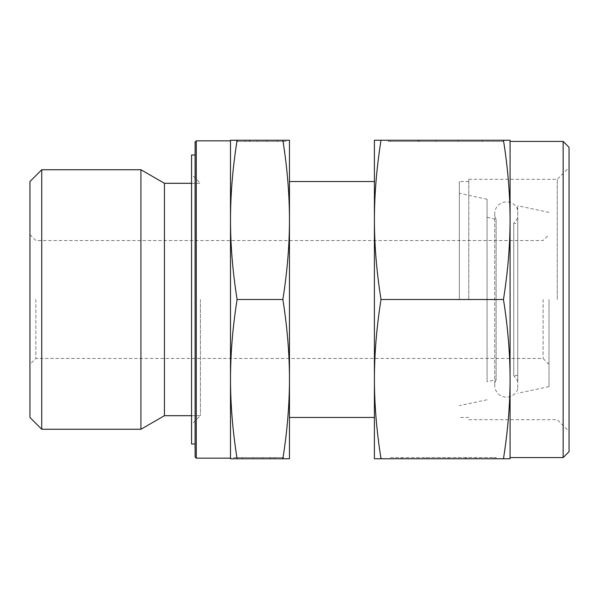 <?xml version="1.0" encoding="UTF-8"?>
<svg xmlns="http://www.w3.org/2000/svg" width="599" height="599" viewBox="0 0 599 599"><rect width="100%" height="100%" fill="white"/><g stroke="black" fill="none" stroke-linecap="round" stroke-linejoin="round"><path stroke-width="0.45" stroke-dasharray="3 2.25" d="M517.738 389.006A11.793 11.793 0 0 1 494.729 385.322A11.793 11.793 0 0 1 496.122 379.759L496.122 219.241A11.793 11.793 0 0 1 506.529 201.885A11.793 11.793 0 0 1 517.738 209.994L517.738 389.006L517.738 209.994M29.95 181.534L29.95 417.466M35.85 299.5L35.85 358.479L35.85 299.5M543.098 299.5L543.098 358.479L543.098 299.5M548.998 299.5L548.998 386.61L548.998 299.5M517.738 299.5L517.738 205.742L517.738 299.5M487.062 217.317L496.122 219.241L496.122 379.759L487.062 381.683L487.062 199.227L487.062 381.683M459.343 299.5L459.343 181.534L459.343 299.5M289.474 299.5L289.474 379.13C289.459 353.792 287.258 327.249 282.87 299.5C287.258 271.751 289.459 245.208 289.474 219.87L289.474 299.5M282.87 299.5L237.092 299.5C232.704 271.751 230.503 245.208 230.488 219.87L230.488 140.248L237.092 140.248C232.704 167.997 230.503 194.54 230.488 219.87L230.488 379.13C230.503 404.46 232.704 431.003 237.092 458.752L282.488 458.752L282.488 457.576L233.438 457.576L282.488 457.576L282.488 458.752L233.438 458.752L233.438 457.576M196.277 140.84L196.277 458.16M195.102 142.015L195.102 456.985M200.41 299.5L200.41 415.699L200.41 299.5M164.433 183.301L164.433 415.699M140.93 169.742L140.93 429.258M41.743 169.742L41.743 429.258M191.56 154.991L191.56 444.009M270.419 458.752L242.46 458.752L270.419 458.752L270.419 457.576L270.419 458.752L282.488 458.752L270.419 458.752M237.092 140.248L289.474 140.248L289.474 219.87C289.459 194.54 287.258 167.997 282.87 140.248L237.474 140.248L277.502 140.248L249.543 140.248L249.543 141.424L277.502 141.424L237.474 141.424L286.524 141.424L237.474 141.424L249.543 141.424L249.543 140.248L237.474 140.248L237.474 141.424L237.474 140.248L286.524 140.248L286.524 141.424M236.553 141.424L266.884 141.424L236.553 141.424L245.291 141.424L236.553 141.424L236.553 140.248L249.828 140.248L236.553 140.248L236.553 141.424M249.828 140.248L249.828 141.424L249.828 140.248L257.33 140.248L249.828 140.248M257.33 140.248L257.33 141.424L257.33 140.248L266.884 140.248L257.33 140.248L257.33 141.424L257.33 140.248M266.884 140.248L266.884 141.424L266.884 140.248M245.291 140.248L236.553 140.248L245.291 140.248L245.291 141.424M253.078 457.576L283.409 457.576L253.078 457.576L253.078 458.752L262.639 458.752L253.078 458.752L253.078 457.576M262.639 458.752L262.639 457.576L262.639 458.752L270.142 458.752L262.639 458.752L262.639 457.576L262.639 458.752M270.142 458.752L270.142 457.576L270.142 458.752L283.409 458.752L270.142 458.752M283.409 458.752L283.409 457.576L283.409 458.752L274.671 458.752L283.409 458.752M274.671 458.752L274.671 457.576M191.56 299.5L191.56 174.459L191.56 299.5M237.092 299.5C232.704 327.249 230.503 353.792 230.488 379.13L230.488 458.752L282.87 458.752C287.258 431.003 289.459 404.46 289.474 379.13L289.474 458.752L282.87 458.752M230.488 299.5L230.488 458.16L230.488 299.5M517.738 375.169L513.77 376.007L513.77 222.993L513.77 376.007A11.793 11.793 0 0 1 517.738 381.638L517.738 217.362A11.793 11.793 0 0 1 513.77 222.993L517.738 223.831M517.738 217.362L517.738 381.638M563.15 141.424L563.15 457.576M510.071 299.5L510.071 379.13C510.056 353.792 507.855 327.249 503.467 299.5C507.855 271.751 510.056 245.208 510.071 219.87L510.071 299.5M569.05 147.324L569.05 451.676M468.777 299.5L468.777 179.318L468.777 299.5M374.405 299.5L374.405 379.13C374.42 404.46 376.621 431.003 381.009 458.752L374.405 458.752L374.405 379.13C374.42 353.792 376.621 327.249 381.009 299.5C376.621 271.751 374.42 245.208 374.405 219.87L374.405 299.5M557.257 299.5L557.257 179.318L557.257 299.5M390.473 457.576L494.003 457.576L390.473 457.576M494.003 458.752L494.003 457.576L494.003 458.752L381.189 458.752L494.003 458.752L401.944 458.752L466.247 458.752L466.247 457.576L466.247 458.752L494.003 458.752M418.229 140.248L482.532 140.248L418.229 140.248L418.229 141.424L482.532 141.424L390.473 141.424L503.287 141.424L390.473 141.424L418.229 141.424L418.229 140.248L390.473 140.248L390.473 141.424L390.473 140.248L503.287 140.248L418.229 140.248M388.354 141.424L458.108 141.424L388.354 141.424L408.443 141.424L388.354 141.424L388.354 140.248L418.881 140.248L388.354 140.248L388.354 141.424M418.881 140.248L418.881 141.424L418.881 140.248L436.132 140.248L418.881 140.248M436.132 140.248L436.132 141.424L436.132 140.248L458.108 140.248L436.132 140.248L436.132 141.424L436.132 140.248M458.108 140.248L458.108 141.424L458.108 140.248M408.443 140.248L388.354 140.248L408.443 140.248L408.443 141.424M426.368 457.576L496.122 457.576L426.368 457.576L426.368 458.752L448.344 458.752L426.368 458.752L426.368 457.576M448.344 458.752L448.344 457.576L448.344 458.752L465.595 458.752L448.344 458.752L448.344 457.576L448.344 458.752M465.595 458.752L465.595 457.576L465.595 458.752L496.122 458.752L465.595 458.752M496.122 458.752L496.122 457.576L496.122 458.752L476.033 458.752L496.122 458.752M476.033 458.752L476.033 457.576M503.467 299.5L381.009 299.5M503.467 458.752C507.855 431.003 510.056 404.46 510.071 379.13L510.071 458.752L381.009 458.752M374.405 140.248L381.009 140.248C376.621 167.997 374.42 194.54 374.405 219.87L374.405 140.248M503.467 140.248L510.071 140.248L510.071 219.87C510.056 194.54 507.855 167.997 503.467 140.248L381.009 140.248M494.729 213.678L494.729 385.322L494.729 213.678M548.998 364.379L543.098 358.479L35.85 358.479L29.95 364.379M548.998 212.39L517.738 205.742M487.062 199.227L459.343 193.335M468.777 181.534L459.343 181.534M191.56 183.301L200.41 183.301L191.56 174.459M191.56 415.699L200.41 415.699L191.56 424.541M277.502 141.424L277.502 140.248M242.46 457.576L242.46 458.752M468.777 417.466L459.343 417.466M487.062 399.773L459.343 405.665M548.998 386.61L517.738 393.258M29.95 234.621L35.85 240.521L543.098 240.521L548.998 234.621M468.777 179.318L557.257 179.318L569.05 167.518M482.532 141.424L482.532 140.248M503.287 141.424L503.287 140.248M401.944 457.576L401.944 458.752M381.189 457.576L381.189 458.752M468.777 419.682L557.257 419.682L569.05 431.482"/><path stroke-width="0.9" d="M196.277 140.84L195.102 142.015L195.102 456.985L196.277 458.16L196.277 140.84L230.488 140.84M41.743 429.258L41.743 169.742L29.95 181.534L29.95 417.466L41.743 429.258L140.93 429.258L164.433 415.699L164.433 183.301L191.56 183.301M140.93 429.258L140.93 169.742L164.433 183.301M282.87 458.752L289.474 458.752L289.474 219.87C289.459 245.208 287.258 271.751 282.87 299.5C287.258 327.249 289.459 353.792 289.474 379.13C289.459 404.46 287.258 431.003 282.87 458.752L237.092 458.752C232.704 431.003 230.503 404.46 230.488 379.13C230.503 353.792 232.704 327.249 237.092 299.5C232.704 271.751 230.503 245.208 230.488 219.87C230.503 194.54 232.704 167.997 237.092 140.248L230.488 140.248L230.488 458.752L237.092 458.752L233.438 458.752M195.102 444.009L191.56 444.009L191.56 154.991L195.102 154.991M286.524 140.248L282.87 140.248C287.258 167.997 289.459 194.54 289.474 219.87L289.474 140.248L237.092 140.248M282.87 299.5L237.092 299.5M563.15 141.424L569.05 147.324L569.05 451.676L563.15 457.576L563.15 141.424L510.071 141.424M503.467 458.752L510.071 458.752L510.071 219.87C510.056 245.208 507.855 271.751 503.467 299.5C507.855 327.249 510.056 353.792 510.071 379.13C510.056 404.46 507.855 431.003 503.467 458.752L381.009 458.752C376.621 431.003 374.42 404.46 374.405 379.13C374.42 353.792 376.621 327.249 381.009 299.5C376.621 271.751 374.42 245.208 374.405 219.87C374.42 194.54 376.621 167.997 381.009 140.248L374.405 140.248L374.405 458.752L381.009 458.752M503.467 299.5L381.009 299.5M503.467 140.248C507.855 167.997 510.056 194.54 510.071 219.87L510.071 140.248L381.009 140.248M289.474 181.534L374.405 181.534M41.743 169.742L140.93 169.742M164.433 415.699L191.56 415.699M196.277 458.16L230.488 458.16M289.474 417.466L374.405 417.466M510.071 457.576L563.15 457.576"/></g></svg>
